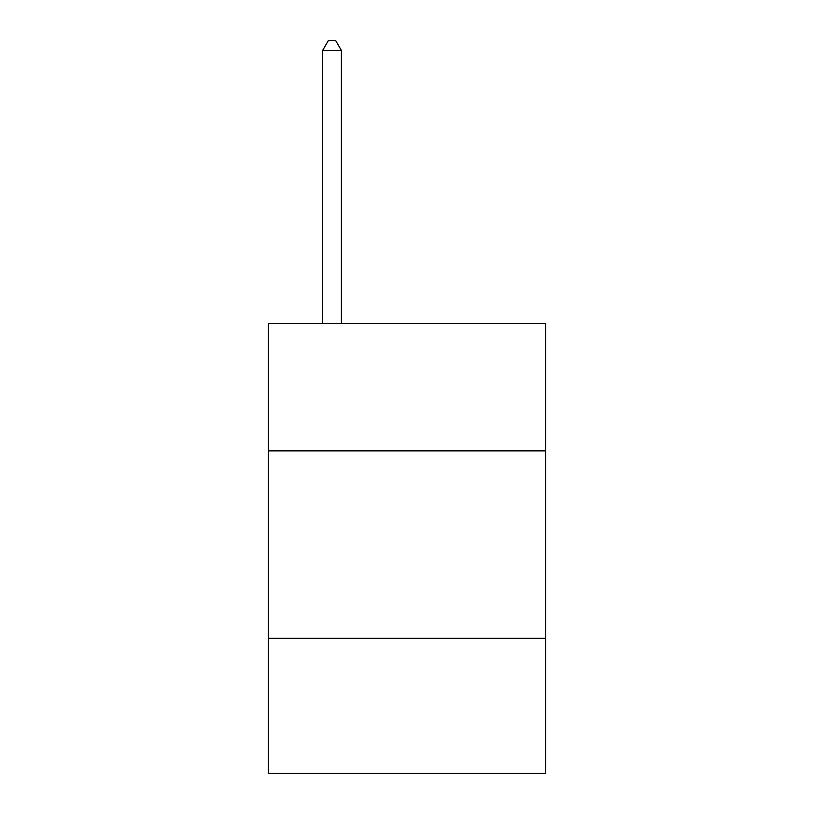 <?xml version="1.0" encoding="UTF-8"?>
<svg xmlns="http://www.w3.org/2000/svg" width="814" height="814" viewBox="0 0 814 814"><rect width="100%" height="100%" fill="white"/><g stroke="black" fill="none" stroke-linecap="round" stroke-linejoin="round"><path stroke-width="1.22" d="M545.726 450.864L545.726 323.392L268.274 323.392L268.274 450.864L545.726 450.864L545.726 773.3L268.274 773.3L268.274 450.864M545.726 638.329L268.274 638.329M341.392 323.392L341.392 50.448L322.639 50.448L322.639 323.392M322.639 50.448L328.266 40.7L335.765 40.7L341.392 50.448"/></g></svg>
